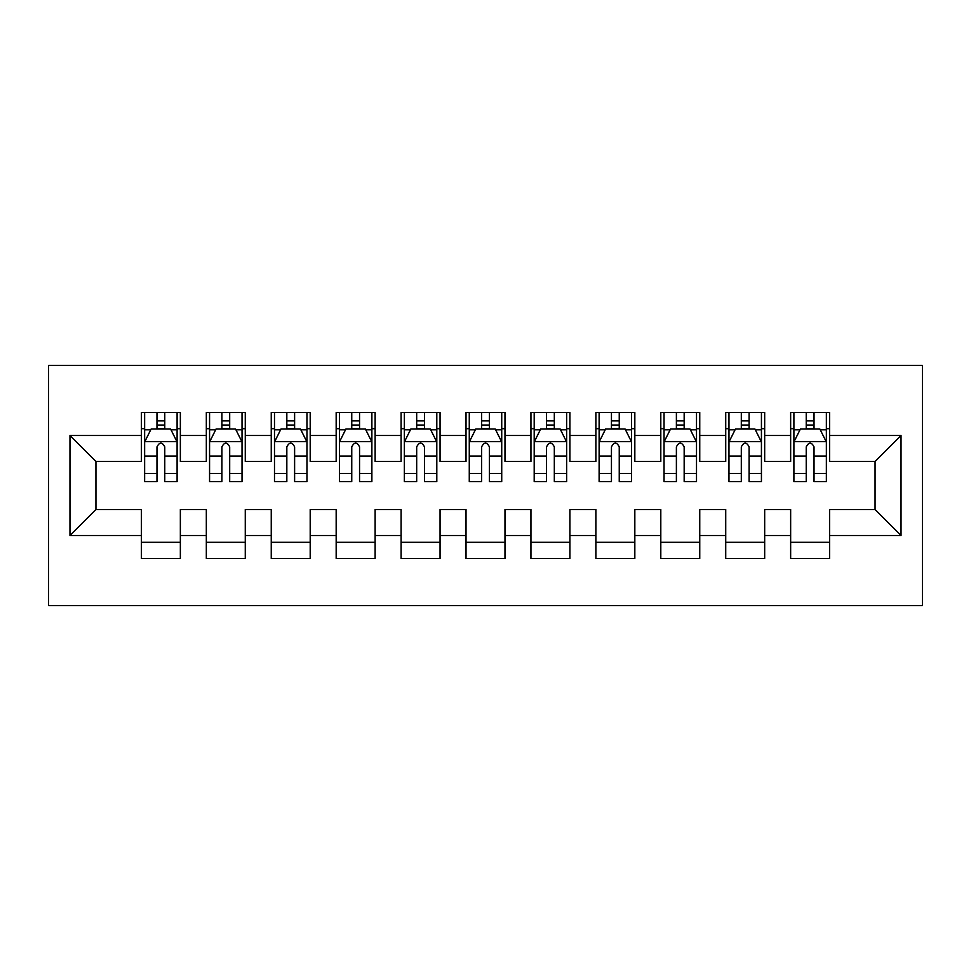 <?xml version="1.0" encoding="UTF-8"?>
<svg xmlns="http://www.w3.org/2000/svg" width="971" height="971" viewBox="0 0 971 971"><rect width="100%" height="100%" fill="white"/><g stroke="black" fill="none" stroke-linecap="round" stroke-linejoin="round"><path stroke-width="1.46" d="M48.55 605.613L922.45 605.613L922.45 365.387L48.55 365.387L48.55 605.613M69.973 535.494L69.973 435.506L141.39 435.506L141.39 461.48L95.947 461.48L95.947 509.52L69.973 535.494L141.39 535.494L141.39 558.543L180.351 558.543L180.351 535.494L206.325 535.494L206.325 558.543L245.275 558.543L245.275 535.494L271.249 535.494L271.249 558.543L310.198 558.543L310.198 535.494L336.172 535.494L336.172 558.543L375.122 558.543L375.122 535.494L401.096 535.494L401.096 558.543L440.057 558.543L440.057 535.494L466.019 535.494L466.019 558.543L504.981 558.543L504.981 535.494L530.943 535.494L530.943 558.543L569.904 558.543L569.904 535.494L595.878 535.494L595.878 558.543L634.828 558.543L634.828 535.494L660.802 535.494L660.802 558.543L699.751 558.543L699.751 535.494L725.725 535.494L725.725 558.543L764.675 558.543L764.675 535.494L790.649 535.494L790.649 558.543L829.61 558.543L829.61 509.52L875.053 509.52L875.053 461.48L829.61 461.48L829.61 435.506L901.027 435.506L901.027 535.494L829.61 535.494M829.61 435.506L829.61 412.457L790.649 412.457L790.649 435.506L764.675 435.506L764.675 412.457L725.725 412.457L725.725 435.506L699.751 435.506L699.751 412.457L660.802 412.457L660.802 435.506L634.828 435.506L634.828 412.457L595.878 412.457L595.878 435.506L569.904 435.506L569.904 412.457L530.943 412.457L530.943 435.506L504.981 435.506L504.981 412.457L466.019 412.457L466.019 435.506L440.057 435.506L440.057 412.457L401.096 412.457L401.096 435.506L375.122 435.506L375.122 412.457L336.172 412.457L336.172 435.506L310.198 435.506L310.198 412.457L271.249 412.457L271.249 435.506L245.275 435.506L245.275 412.457L206.325 412.457L206.325 435.506L180.351 435.506L180.351 412.457L141.39 412.457L141.39 435.506M764.675 535.494L764.675 509.52L790.649 509.52L790.649 535.494M901.027 435.506L875.053 461.48M699.751 535.494L699.751 509.52L725.725 509.52L725.725 535.494M790.649 435.506L790.649 461.48L764.675 461.48L764.675 435.506M634.828 535.494L634.828 509.52L660.802 509.52L660.802 535.494M725.725 435.506L725.725 461.48L699.751 461.48L699.751 435.506M569.904 535.494L569.904 509.52L595.878 509.52L595.878 535.494M660.802 435.506L660.802 461.48L634.828 461.48L634.828 435.506M504.981 535.494L504.981 509.52L530.943 509.52L530.943 535.494M595.878 435.506L595.878 461.48L569.904 461.48L569.904 435.506M440.057 535.494L440.057 509.52L466.019 509.52L466.019 535.494M530.943 435.506L530.943 461.48L504.981 461.48L504.981 435.506M375.122 535.494L375.122 509.52L401.096 509.52L401.096 535.494M466.019 435.506L466.019 461.48L440.057 461.48L440.057 435.506M310.198 535.494L310.198 509.52L336.172 509.52L336.172 535.494M401.096 435.506L401.096 461.48L375.122 461.48L375.122 435.506M245.275 535.494L245.275 509.52L271.249 509.52L271.249 535.494M336.172 435.506L336.172 461.48L310.198 461.48L310.198 435.506M180.351 535.494L180.351 509.52L206.325 509.52L206.325 535.494M271.249 435.506L271.249 461.48L245.275 461.48L245.275 435.506M95.947 509.52L141.39 509.52L141.39 535.494M206.325 435.506L206.325 461.48L180.351 461.48L180.351 435.506M790.649 428.684L793.902 428.684M826.357 428.684L829.61 428.684M725.725 428.684L728.966 428.684M761.434 428.684L764.675 428.684M660.802 428.684L664.043 428.684M696.51 428.684L699.751 428.684M595.878 428.684L599.119 428.684M631.587 428.684L634.828 428.684M530.943 428.684L534.196 428.684M566.651 428.684L569.904 428.684M466.019 428.684L469.272 428.684M501.728 428.684L504.981 428.684M401.096 428.684L404.349 428.684M436.804 428.684L440.057 428.684M336.172 428.684L339.413 428.684M371.881 428.684L375.122 428.684M271.249 428.684L274.49 428.684M306.957 428.684L310.198 428.684M206.325 428.684L209.566 428.684M242.034 428.684L245.275 428.684M141.39 428.684L144.643 428.684M177.098 428.684L180.351 428.684M141.39 542.316L180.351 542.316M206.325 542.316L245.275 542.316M271.249 542.316L310.198 542.316M336.172 542.316L375.122 542.316M401.096 542.316L440.057 542.316M466.019 542.316L504.981 542.316M530.943 542.316L569.904 542.316M595.878 542.316L634.828 542.316M660.802 542.316L699.751 542.316M725.725 542.316L764.675 542.316M790.649 542.316L829.61 542.316M69.973 435.506L95.947 461.48M875.053 509.52L901.027 535.494M164.767 420.904L156.974 420.904M177.098 473.46L164.767 473.46L164.767 481.604L177.098 481.604L177.098 441.999L170.605 429.012L151.136 429.012L144.643 441.999L144.643 481.604L156.974 481.604L156.974 473.46L144.643 473.46M144.643 441.999L144.643 412.457M177.098 441.999L177.098 412.457M156.974 429.012L156.974 412.457M164.767 412.457L164.767 429.012M164.767 473.46L164.767 446.866C162.169 441.866 159.572 441.866 156.974 446.866L156.974 473.46M164.767 428.684L156.974 428.684M229.69 420.904L221.898 420.904M242.034 473.46L229.69 473.46L229.69 481.604L242.034 481.604L242.034 441.999L235.54 429.012L216.06 429.012L209.566 441.999L209.566 481.604L221.898 481.604L221.898 473.46L209.566 473.46M209.566 441.999L209.566 412.457M242.034 441.999L242.034 412.457M221.898 429.012L221.898 412.457M229.69 412.457L229.69 429.012M229.69 473.46L229.69 446.866C227.105 441.866 224.507 441.866 221.898 446.866L221.898 473.46M229.69 428.684L221.898 428.684M294.614 420.904L286.833 420.904M306.957 473.46L294.614 473.46L294.614 481.604L306.957 481.604L306.957 441.999L300.464 429.012L280.983 429.012L274.49 441.999L274.49 481.604L286.833 481.604L286.833 473.46L274.49 473.46M274.49 441.999L274.49 412.457M306.957 441.999L306.957 412.457M286.833 429.012L286.833 412.457M294.614 412.457L294.614 429.012M294.614 473.46L294.614 446.866C292.028 441.866 289.431 441.866 286.833 446.866L286.833 473.46M294.614 428.684L286.833 428.684M359.549 420.904L351.757 420.904M371.881 473.46L359.549 473.46L359.549 481.604L371.881 481.604L371.881 441.999L365.387 429.012L345.907 429.012L339.413 441.999L339.413 481.604L351.757 481.604L351.757 473.46L339.413 473.46M339.413 441.999L339.413 412.457M371.881 441.999L371.881 412.457M351.757 429.012L351.757 412.457M359.549 412.457L359.549 429.012M359.549 473.46L359.549 446.866C356.952 441.866 354.354 441.866 351.757 446.866L351.757 473.46M359.549 428.684L351.757 428.684M424.473 420.904L416.68 420.904M436.804 473.46L424.473 473.46L424.473 481.604L436.804 481.604L436.804 441.999L430.311 429.012L410.83 429.012L404.349 441.999L404.349 481.604L416.68 481.604L416.68 473.46L404.349 473.46M404.349 441.999L404.349 412.457M436.804 441.999L436.804 412.457M416.68 429.012L416.68 412.457M424.473 412.457L424.473 429.012M424.473 473.46L424.473 446.866C421.875 441.866 419.278 441.866 416.68 446.866L416.68 473.46M424.473 428.684L416.68 428.684M489.396 420.904L481.604 420.904M501.728 473.46L489.396 473.46L489.396 481.604L501.728 481.604L501.728 441.999L495.234 429.012L475.766 429.012L469.272 441.999L469.272 481.604L481.604 481.604L481.604 473.46L469.272 473.46M469.272 441.999L469.272 412.457M501.728 441.999L501.728 412.457M481.604 429.012L481.604 412.457M489.396 412.457L489.396 429.012M489.396 473.46L489.396 446.866C486.799 441.866 484.201 441.866 481.604 446.866L481.604 473.46M489.396 428.684L481.604 428.684M554.32 420.904L546.527 420.904M566.651 473.46L554.32 473.46L554.32 481.604L566.651 481.604L566.651 441.999L560.17 429.012L540.689 429.012L534.196 441.999L534.196 481.604L546.527 481.604L546.527 473.46L534.196 473.46M534.196 441.999L534.196 412.457M566.651 441.999L566.651 412.457M546.527 429.012L546.527 412.457M554.32 412.457L554.32 429.012M554.32 473.46L554.32 446.866C551.722 441.866 549.125 441.866 546.527 446.866L546.527 473.46M554.32 428.684L546.527 428.684M619.243 420.904L611.451 420.904M631.587 473.46L619.243 473.46L619.243 481.604L631.587 481.604L631.587 441.999L625.093 429.012L605.613 429.012L599.119 441.999L599.119 481.604L611.451 481.604L611.451 473.46L599.119 473.46M599.119 441.999L599.119 412.457M631.587 441.999L631.587 412.457M611.451 429.012L611.451 412.457M619.243 412.457L619.243 429.012M619.243 473.46L619.243 446.866C616.658 441.866 614.06 441.866 611.451 446.866L611.451 473.46M619.243 428.684L611.451 428.684M684.167 420.904L676.386 420.904M696.51 473.46L684.167 473.46L684.167 481.604L696.51 481.604L696.51 441.999L690.017 429.012L670.536 429.012L664.043 441.999L664.043 481.604L676.386 481.604L676.386 473.46L664.043 473.46M664.043 441.999L664.043 412.457M696.51 441.999L696.51 412.457M676.386 429.012L676.386 412.457M684.167 412.457L684.167 429.012M684.167 473.46L684.167 446.866C681.581 441.866 678.984 441.866 676.386 446.866L676.386 473.46M684.167 428.684L676.386 428.684M749.102 420.904L741.31 420.904M761.434 473.46L749.102 473.46L749.102 481.604L761.434 481.604L761.434 441.999L754.94 429.012L735.46 429.012L728.966 441.999L728.966 481.604L741.31 481.604L741.31 473.46L728.966 473.46M728.966 441.999L728.966 412.457M761.434 441.999L761.434 412.457M741.31 429.012L741.31 412.457M749.102 412.457L749.102 429.012M749.102 473.46L749.102 446.866C746.505 441.866 743.907 441.866 741.31 446.866L741.31 473.46M749.102 428.684L741.31 428.684M814.026 420.904L806.233 420.904M826.357 473.46L814.026 473.46L814.026 481.604L826.357 481.604L826.357 441.999L819.864 429.012L800.395 429.012L793.902 441.999L793.902 481.604L806.233 481.604L806.233 473.46L793.902 473.46M793.902 441.999L793.902 412.457M826.357 441.999L826.357 412.457M806.233 429.012L806.233 412.457M814.026 412.457L814.026 429.012M814.026 473.46L814.026 446.866C811.428 441.866 808.831 441.866 806.233 446.866L806.233 473.46M814.026 428.684L806.233 428.684M176.94 441.671L144.8 441.671M144.643 429.789L150.748 429.789M171.005 429.789L177.098 429.789M156.974 456.067L144.643 456.067M177.098 456.067L164.767 456.067M164.767 425.031L156.974 425.031M241.864 441.671L209.724 441.671M209.566 429.789L215.671 429.789M235.929 429.789L242.034 429.789M221.898 456.067L209.566 456.067M242.034 456.067L229.69 456.067M229.69 425.031L221.898 425.031M306.787 441.671L274.659 441.671M274.49 429.789L280.595 429.789M300.852 429.789L306.957 429.789M286.833 456.067L274.49 456.067M306.957 456.067L294.614 456.067M294.614 425.031L286.833 425.031M371.723 441.671L339.583 441.671M339.413 429.789L345.518 429.789M365.776 429.789L371.881 429.789M351.757 456.067L339.413 456.067M371.881 456.067L359.549 456.067M359.549 425.031L351.757 425.031M436.647 441.671L404.506 441.671M404.349 429.789L410.442 429.789M430.699 429.789L436.804 429.789M416.68 456.067L404.349 456.067M436.804 456.067L424.473 456.067M424.473 425.031L416.68 425.031M501.57 441.671L469.43 441.671M469.272 429.789L475.377 429.789M495.623 429.789L501.728 429.789M481.604 456.067L469.272 456.067M501.728 456.067L489.396 456.067M489.396 425.031L481.604 425.031M566.494 441.671L534.353 441.671M534.196 429.789L540.301 429.789M560.558 429.789L566.651 429.789M546.527 456.067L534.196 456.067M566.651 456.067L554.32 456.067M554.32 425.031L546.527 425.031M631.417 441.671L599.277 441.671M599.119 429.789L605.224 429.789M625.482 429.789L631.587 429.789M611.451 456.067L599.119 456.067M631.587 456.067L619.243 456.067M619.243 425.031L611.451 425.031M696.341 441.671L664.213 441.671M664.043 429.789L670.148 429.789M690.405 429.789L696.51 429.789M676.386 456.067L664.043 456.067M696.51 456.067L684.167 456.067M684.167 425.031L676.386 425.031M761.276 441.671L729.136 441.671M728.966 429.789L735.071 429.789M755.329 429.789L761.434 429.789M741.31 456.067L728.966 456.067M761.434 456.067L749.102 456.067M749.102 425.031L741.31 425.031M826.2 441.671L794.06 441.671M793.902 429.789L799.995 429.789M820.252 429.789L826.357 429.789M806.233 456.067L793.902 456.067M826.357 456.067L814.026 456.067M814.026 425.031L806.233 425.031"/></g></svg>
